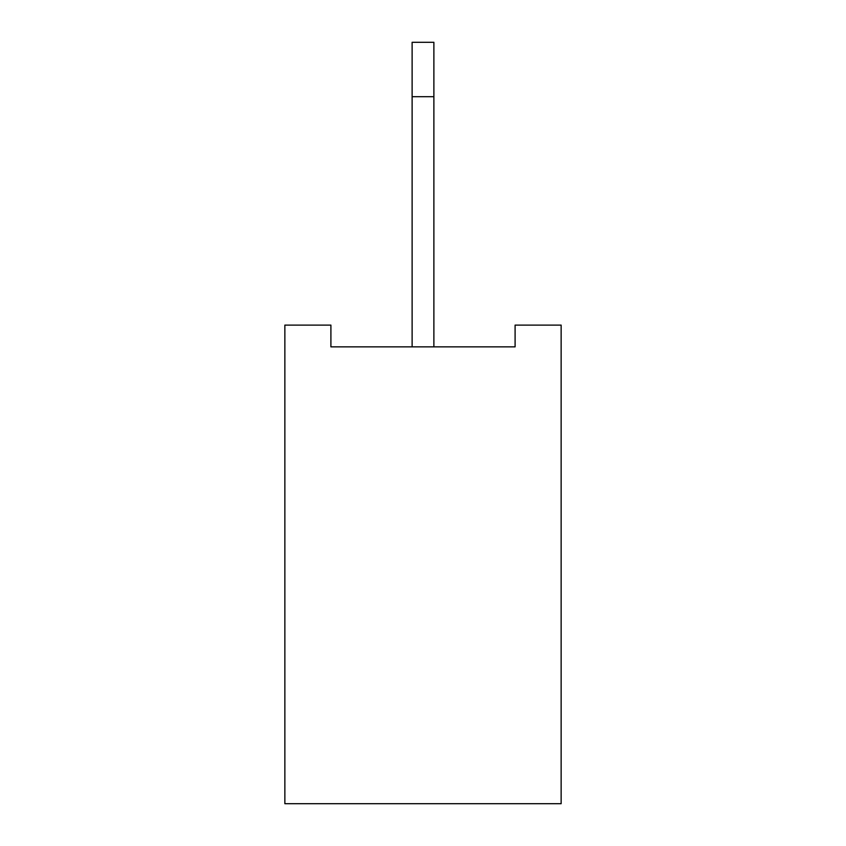 <?xml version="1.0" encoding="UTF-8"?>
<svg xmlns="http://www.w3.org/2000/svg" width="846" height="846" viewBox="0 0 846 846"><rect width="100%" height="100%" fill="white"/><g stroke="black" fill="none" stroke-linecap="round" stroke-linejoin="round"><path stroke-width="1.27" d="M561.141 325.107L561.141 803.7L284.859 803.7L284.859 325.107L330.902 325.107L330.902 346.86L515.098 346.86L515.098 325.107L561.141 325.107M433.882 346.86L433.882 42.3L412.118 42.3L412.118 96.687L433.882 96.687M412.118 346.86L412.118 96.687"/></g></svg>
